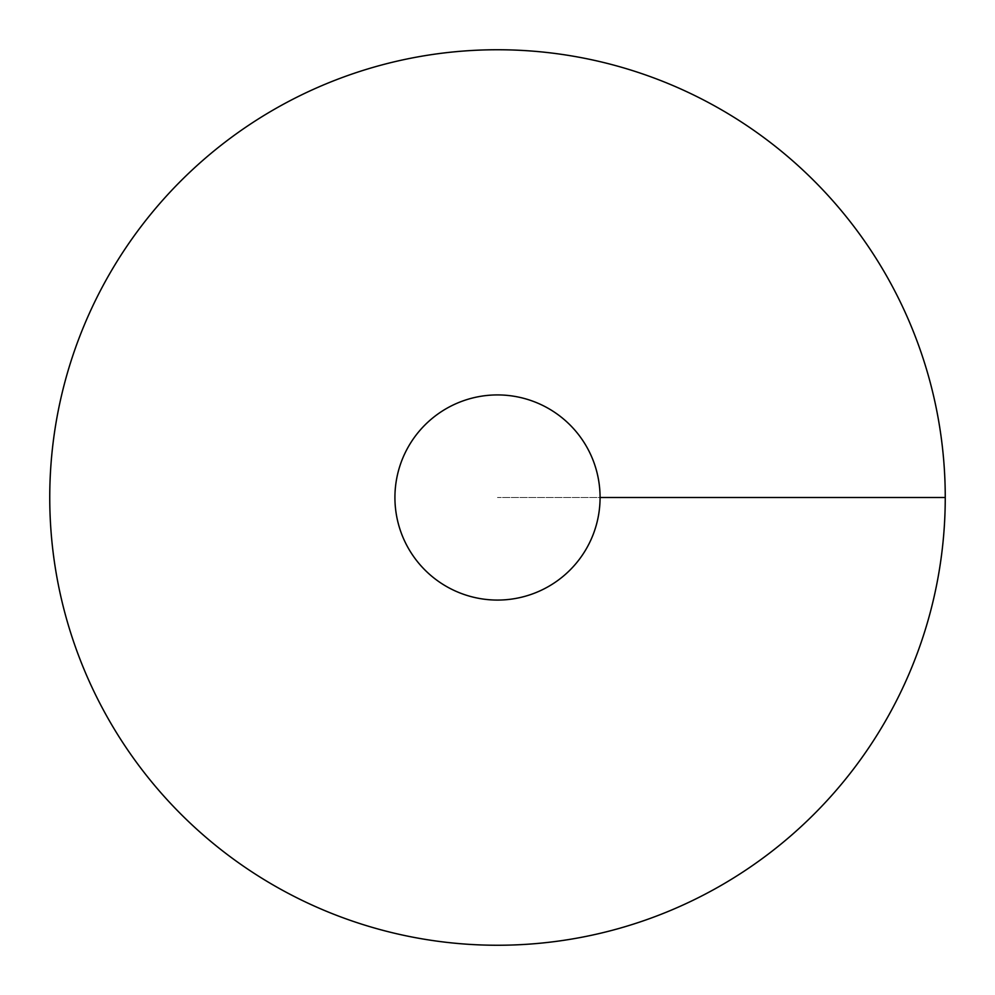 <?xml version="1.0" encoding="UTF-8"?>
<svg xmlns="http://www.w3.org/2000/svg" width="995" height="995" viewBox="0 0 995 995"><rect width="100%" height="100%" fill="white"/><g stroke="black" fill="none" stroke-linecap="round" stroke-linejoin="round"><path stroke-width="0.75" stroke-dasharray="4.97 3.73" d="M497.5 945.25A447.75 447.75 0 0 0 885.264 273.625A447.75 447.75 0 0 0 109.736 273.625A447.75 447.75 0 0 0 497.5 945.25M394.928 497.5A102.572 102.572 0 0 0 497.5 600.072A102.572 102.572 0 0 0 600.072 497.5A102.572 102.572 0 0 0 497.5 394.928A102.572 102.572 0 0 0 394.928 497.5M945.25 497.5L497.5 497.5L945.25 497.5"/><path stroke-width="1.49" d="M497.5 945.25A447.75 447.75 0 0 0 885.264 273.625A447.75 447.75 0 0 0 109.736 273.625A447.75 447.75 0 0 0 497.5 945.25M497.5 600.072A102.572 102.572 0 0 0 586.329 446.208A102.572 102.572 0 0 0 408.671 446.208A102.572 102.572 0 0 0 497.5 600.072M945.25 497.5L600.072 497.5"/></g></svg>
